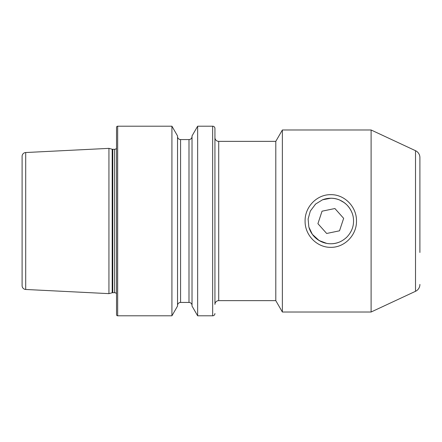 <?xml version="1.0" encoding="UTF-8"?>
<svg xmlns="http://www.w3.org/2000/svg" width="442" height="442" viewBox="0 0 442 442"><rect width="100%" height="100%" fill="white"/><g stroke="black" fill="none" stroke-linecap="round" stroke-linejoin="round"><path stroke-width="0.66" d="M330.732 198.248L322.549 199.79L315.61 204.044L310.323 211.044L308.118 219L308.842 227.033L312.345 234.332L319.107 240.531L326.655 243.376M330.782 247.332C317.002 247.614 304.792 235.133 305.091 221.011C304.809 206.867 317.008 194.358 330.787 194.668C344.578 194.37 356.766 206.878 356.479 221.011C356.777 235.144 344.55 247.619 330.782 247.332M214.934 313.527A2.276 2.276 0 0 1 212.657 315.803L212.657 126.197A2.276 2.276 0 0 1 214.934 128.473L214.934 304.428A3.79 3.79 0 0 1 218.724 300.637L275.797 300.637L275.797 141.363L218.724 141.363L218.724 300.637M214.934 128.473L214.934 137.572A3.79 3.79 0 0 0 218.724 141.363M325.947 243.233L324.522 242.873M321.842 241.923L317.511 239.481M315.008 237.393L313.312 235.575M310.245 230.796L309.113 227.939M275.797 300.637L282.366 312.013L282.366 129.987L275.797 141.363M419.9 252.476L419.9 157.573A7.586 7.586 0 0 0 415.519 150.7L371.103 129.987L282.366 129.987M419.9 284.427A7.586 7.586 0 0 1 415.519 291.3L371.103 312.013L371.103 129.987M25.702 152.534A3.79 3.79 0 0 0 22.1 156.319L22.1 285.681A3.79 3.79 0 0 0 25.702 289.466L108.942 293.637L108.942 148.363L25.702 152.534L25.702 289.466M108.942 293.637L112.191 292.77L112.191 149.23L108.942 148.363M112.191 292.77A2.276 2.276 0 0 1 112.776 292.692L112.776 149.308A2.276 2.276 0 0 1 112.191 149.23M112.776 292.692L114.627 292.692L114.627 149.308L112.776 149.308M114.627 292.692A2.276 2.276 0 0 1 116.528 293.709M114.627 149.308A2.276 2.276 0 0 0 116.528 148.291M117.66 126.197A1.138 1.138 0 0 0 116.528 127.335L116.528 314.665A1.138 1.138 0 0 0 117.66 315.803L117.66 126.197L171.921 126.197L171.921 315.803L117.66 315.803M171.921 315.803L177.54 306.068L177.54 135.932L171.921 126.197M177.54 305.472A3.033 3.033 0 0 1 180.574 302.438L180.574 139.561A3.033 3.033 0 0 1 177.54 136.528M180.574 302.438L188.994 302.438L188.994 139.561L180.574 139.561M188.994 302.438A3.033 3.033 0 0 1 192.027 305.472M188.994 139.561A3.033 3.033 0 0 0 192.027 136.528M192.027 306.068L192.027 135.932L197.646 126.197L197.646 315.803L192.027 306.068M212.657 126.197L197.646 126.197M212.657 315.803L197.646 315.803M371.103 312.013L282.366 312.013M339.782 200.099L344.136 202.574M419.9 157.573L419.9 189.524M330.782 243.752C336.688 243.829 342.053 241.608 346.871 237.089C351.362 232.321 353.583 226.961 353.539 221.006C353.589 215.055 351.368 209.69 346.876 204.911C342.058 200.392 336.693 198.171 330.782 198.248M345.926 237.984A22.752 22.752 0 0 0 346.384 237.558M352.059 212.933A22.752 22.752 0 0 0 322.235 199.917M315.643 204.016A22.752 22.752 0 0 0 315.185 204.436M309.516 229.078A22.752 22.752 0 0 0 339.334 242.089M343.649 218.331L334.903 208.525L322.041 211.193L317.92 223.669L326.66 233.475L339.522 230.807L343.649 218.331M415.519 291.3L415.519 150.7"/></g></svg>
